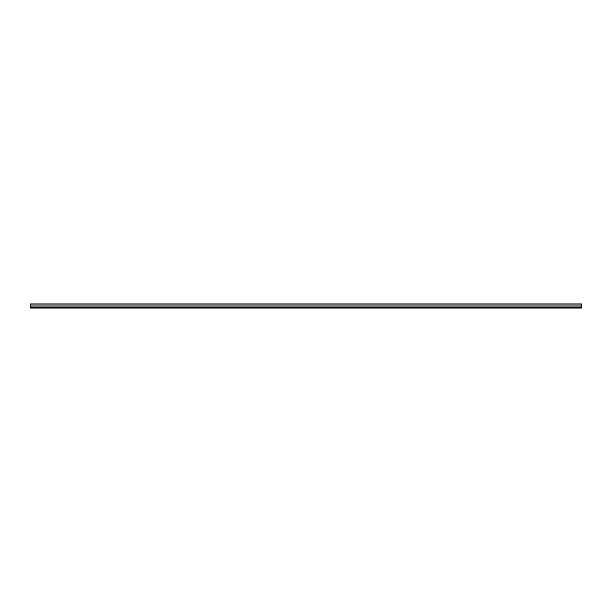 <?xml version="1.0" encoding="UTF-8"?>
<svg xmlns="http://www.w3.org/2000/svg" width="612" height="612" viewBox="0 0 612 612"><rect width="100%" height="100%" fill="white"/><g stroke="black" fill="none" stroke-linecap="round" stroke-linejoin="round"><path stroke-width="0.92" d="M30.6 305.036L30.6 303.935L581.4 303.935L581.4 308.065L30.6 308.065L30.6 305.036L581.4 305.036M30.6 307.515L581.4 307.515M581.4 306.964L30.6 306.964"/></g></svg>
